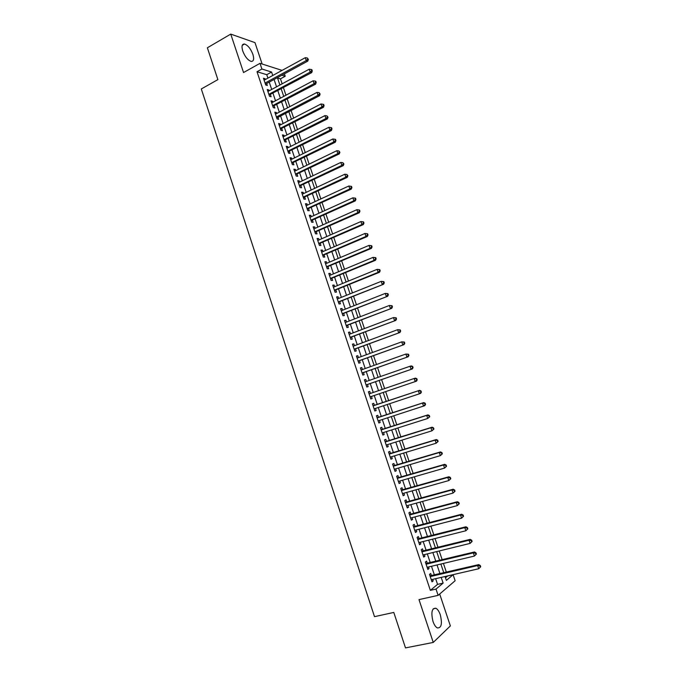 <?xml version="1.0" encoding="UTF-8"?>
<svg xmlns="http://www.w3.org/2000/svg" width="682" height="682" viewBox="0 0 682 682"><rect width="100%" height="100%" fill="white"/><g stroke="black" fill="none" stroke-linecap="round" stroke-linejoin="round"><path stroke-width="1.02" d="M440.282 614.763C439.097 611.362 437.631 609.188 435.892 608.25C431.851 608.029 430.888 612.419 432.985 621.421C434.17 624.823 435.627 626.997 437.358 627.934C441.442 628.113 442.413 623.723 440.282 614.763M252.903 54.381C250.695 48.737 247.907 45.293 244.548 44.023C241.982 43.904 241.385 46.231 242.749 51.022C244.974 56.674 247.745 60.127 251.078 61.389C253.678 61.508 254.284 59.172 252.903 54.381M445.482 577.79L447.639 575.992L453.112 574.73L455.133 580.74L438.117 595.369L436.011 589.086L443.121 583.11L441.203 577.398M262.144 64.023L254.974 42.625L230.746 34.1L207.371 47.791L217.882 79.624L201.301 88.958L374.503 616.647L393.795 612.445L405.5 647.9L433.249 642.435L450.367 625.914L439.685 594.022M284.403 73.852L285.212 76.265L281.871 75.225M282.135 83.818L280.464 78.839L285.212 76.265M446.352 572.155L443.419 563.426M442.175 559.726L439.225 550.971M437.997 547.314L435.048 538.541M433.837 534.944L430.879 526.137M429.686 522.591L426.719 513.768M425.542 510.272L422.567 501.423M421.408 497.988L418.424 489.113M417.29 485.72L414.298 476.82M413.173 473.487L410.172 464.561M409.072 461.279L406.063 452.337M404.972 449.106L401.954 440.129M400.888 436.949L397.862 427.955M396.813 424.826L393.778 415.815M392.747 412.738L389.703 403.693M388.689 400.666L385.645 391.639M384.622 388.587L381.605 379.618M380.565 376.532L377.572 367.624M376.524 364.503L373.548 355.663M372.491 352.5L369.533 343.719M368.459 340.523L365.526 331.81M364.444 328.579L361.537 319.926M360.437 316.661L357.547 308.068M356.439 304.769L353.566 296.244M352.449 292.902L349.602 284.437M348.468 281.061L345.638 272.655M344.495 269.254L341.691 260.908M340.531 257.464L337.743 249.186M336.576 245.708L333.813 237.489M332.628 233.977L329.883 225.819M328.69 222.264L325.97 214.174M324.768 210.585L322.066 202.554M320.847 198.931L318.162 190.96M316.934 187.303L314.274 179.392M313.038 175.709L310.395 167.849M309.142 164.132L306.516 156.331M305.255 152.58L302.655 144.84M301.384 141.055L298.801 133.374M297.514 129.554L294.956 121.942M293.661 118.088L291.112 110.527M289.807 106.639L287.284 99.137M285.971 95.216L283.465 87.773M431.433 575.634L430.709 573.468L429.507 574.423L431.996 581.857L433.198 580.885L432.686 579.368M427.307 563.289L426.582 561.133L425.363 562.053L427.853 569.47L429.063 568.532L428.535 566.972M423.181 550.979L422.465 548.831L421.237 549.709L423.71 557.109L424.937 556.214L424.4 554.611M419.072 538.703L418.356 536.555L417.111 537.399L419.583 544.782L420.82 543.912L420.265 542.275M414.971 526.444L414.255 524.305L413.002 525.106L415.466 532.48L416.711 531.653L416.148 529.965M410.879 514.219L410.163 512.08L408.902 512.847L411.365 520.204L412.619 519.411L412.039 517.689M406.796 502.02L406.08 499.889L404.81 500.622L407.265 507.954L408.527 507.203L407.938 505.439M402.721 489.847L402.005 487.724L400.726 488.423L403.173 495.737L404.452 495.021L403.846 493.214M398.655 477.707L397.938 475.584L396.651 476.241L399.098 483.547L400.377 482.865L399.763 481.015M394.597 465.593L393.889 463.47L392.585 464.101L395.023 471.381L396.319 470.733L395.688 468.849M390.547 453.504L389.84 451.39L388.527 451.978L390.965 459.25L392.269 458.636L391.621 456.71M386.515 441.442L385.807 439.336L384.486 439.89L386.916 447.136L388.228 446.565L387.572 444.596M382.483 429.413L381.784 427.307L380.445 427.827L382.866 435.056L384.196 434.519L383.523 432.516M378.467 417.401L377.76 415.304L376.421 415.79L378.834 423.011L380.172 422.508L379.49 420.462M374.452 405.423L373.753 403.335L372.398 403.778L374.81 410.982L376.157 410.513L375.458 408.433M370.437 393.429L369.755 391.383L368.391 391.8L370.795 398.987L372.15 398.552L371.451 396.464M366.43 381.468L365.765 379.465L364.393 379.84L366.788 387.009L368.152 386.617L367.462 384.529M362.432 369.525L361.784 367.572L360.403 367.913L362.79 375.066L364.171 374.708L363.472 372.628M358.442 357.607L357.811 355.706L356.413 356.013L358.809 363.148L360.19 362.824L359.499 360.744M354.47 345.723L353.847 343.864L352.441 344.137L354.828 351.264L356.226 350.966L355.527 348.894M350.497 333.865L349.892 332.057L348.476 332.296L350.855 339.397L352.262 339.142L351.571 337.07M346.533 322.032L345.945 320.267L344.521 320.472L346.899 327.565L348.314 327.334L347.624 325.271M342.577 310.225L342.006 308.511L340.574 308.682L342.944 315.749L344.367 315.561L343.677 313.498M338.639 298.443L338.076 296.772L336.635 296.909L338.997 303.967L340.437 303.814L339.747 301.759M334.7 286.687L334.163 285.067L332.714 285.17L335.067 292.211L336.507 292.084L335.825 290.038M330.779 274.965L330.25 273.388L328.792 273.456L331.137 280.481L332.594 280.387L331.912 278.35M326.857 263.261L326.346 261.726L324.879 261.769L327.224 268.776L328.69 268.717L328.008 266.679M322.953 251.581L322.45 250.098L320.975 250.106L323.319 257.097L324.785 257.071L324.103 255.042M319.048 239.936L318.571 238.495L317.079 238.47L319.415 245.443L320.898 245.452L320.216 243.423M315.161 228.317L314.692 226.918L313.191 226.859L315.527 233.824L317.019 233.866L316.337 231.837M311.273 216.714L310.822 215.367L309.321 215.273L311.64 222.221L313.149 222.298L312.467 220.277M307.403 205.146L306.968 203.841L305.451 203.713L307.77 210.644L309.278 210.755L308.605 208.735M303.541 193.603L303.115 192.341L301.589 192.179L303.908 199.101L305.425 199.238L304.752 197.226M299.679 182.077L299.279 180.866L297.744 180.67L300.046 187.576L301.58 187.746L300.907 185.743M295.835 170.585L295.442 169.417L293.899 169.187L296.201 176.075L297.744 176.28L297.071 174.277M291.99 159.119L291.615 157.994L290.063 157.738L292.365 164.609L293.908 164.839L293.243 162.845M288.162 147.67L287.804 146.587L286.235 146.306L288.537 153.16L290.089 153.424L289.424 151.43M284.343 136.255L283.993 135.215L282.425 134.9L284.709 141.737L286.278 142.035L285.613 140.049M280.524 124.866L280.191 123.868L278.614 123.519L280.899 130.339L282.467 130.671L281.802 128.685M276.722 113.493L276.398 112.547L274.812 112.163L277.088 118.975L278.674 119.333L278.009 117.355M272.919 102.155L272.621 101.243L271.018 100.834L273.294 107.628L274.889 108.02L274.224 106.042M269.134 90.834L268.844 89.973L267.242 89.521L269.509 96.307L271.112 96.733L270.447 94.755M280.464 78.839L277.523 77.953M267.915 78.14L266.756 74.688L257.02 71.738L430.359 590.356L437.546 584.38L435.636 578.686M434.383 574.943L431.476 566.273M430.24 562.59L427.324 553.886M426.114 550.255L423.19 541.534M421.988 537.953L419.055 529.206M417.878 525.686L414.937 516.913M413.769 513.444L410.828 504.646M409.677 501.219L406.728 492.404M405.594 489.037L402.627 480.188M401.519 476.871L398.552 468.005M397.453 464.74L394.477 455.849M393.395 452.635L390.411 443.718M389.354 440.555L386.353 431.612M385.313 428.509L382.312 419.541M381.281 416.48L378.271 407.495M377.265 404.486L374.256 395.509M373.242 392.474L370.249 383.557M369.226 380.488L366.26 371.639M365.22 368.527L362.27 359.738M361.221 356.601L358.297 347.871M357.232 344.7L354.325 336.03M353.25 332.816L350.369 324.214M349.278 320.966L346.422 312.433M345.322 309.142L342.475 300.668M341.367 297.352L338.545 288.929M337.42 285.579L334.623 277.224M333.489 273.832L330.71 265.537M329.559 262.118L326.797 253.883M325.638 250.422L322.901 242.255M321.733 238.76L319.014 230.644M317.829 227.123L315.135 219.067M313.942 215.503L311.265 207.516M310.063 203.918L307.403 195.99M306.184 192.358L303.55 184.481M302.322 180.824L299.705 173.006M298.46 169.306L295.86 161.557M294.615 157.823L292.032 150.134M290.771 146.366L288.213 138.727M286.943 134.934L284.403 127.355M283.124 123.527L280.6 116.008M279.305 112.138L276.807 104.678M275.502 100.783L273.022 93.374M271.7 89.453L269.237 82.104M265.349 79.538L265.076 78.72L263.465 78.242L265.724 85.011L267.335 85.463L266.679 83.502M438.117 595.369L418.995 599.606L433.249 642.435M430.359 590.356L436.011 589.086M257.02 71.738L261.905 69.027L260.004 63.341L282.084 70.391M230.746 34.1L243.542 72.539L260.004 63.341M445.048 576.512L446.36 580.399L453.112 574.73M277.421 77.646L279.901 85.028M281.223 88.975L283.729 96.409M285.042 100.322L287.557 107.816M288.861 111.695L291.402 119.248M292.697 123.101L295.255 130.714M296.534 134.525L299.108 142.197M300.378 145.974L302.978 153.706M304.24 157.448L306.857 165.24M308.102 168.957L310.736 176.8M311.972 180.483L314.632 188.385M315.86 192.034L318.537 200.005M319.747 203.611L322.45 211.642M323.652 215.222L326.363 223.304M327.556 226.85L330.293 235M331.478 238.512L334.231 246.713M335.399 250.192L338.178 258.461M339.338 261.905L342.134 270.234M343.276 273.635L346.098 282.033M347.232 285.4L350.071 293.857M351.187 297.19L354.052 305.707M355.16 309.006L358.041 317.582M359.141 320.847L362.048 329.491M363.131 332.714L366.055 341.418M367.129 344.615L370.07 353.378M371.136 356.533L374.103 365.364M375.151 368.485L378.135 377.376M379.175 380.462L382.184 389.422M383.207 392.465L386.234 401.485M387.257 404.511L390.292 413.539M391.323 416.608L394.349 425.619M395.398 428.739L398.416 437.725M399.482 440.904L402.491 449.856M403.574 453.087L406.583 462.021M407.683 465.303L410.675 474.212M411.792 477.545L414.784 486.428M415.918 489.812L418.893 498.678M420.052 502.114L423.019 510.954M424.195 514.441L427.154 523.256M428.347 526.794L431.297 535.592M432.507 539.181L435.448 547.944M436.676 551.593L439.617 560.34M440.862 564.04L443.786 572.752M272.749 75.497L271.589 72.036L261.905 69.027M439.95 573.647L437.026 564.952M435.789 561.252L432.857 552.531M431.638 548.891L428.705 540.144M427.495 536.555L424.554 527.783M423.369 524.245L420.41 515.447M419.242 511.969L416.284 503.146M415.133 499.718L412.167 490.869M411.033 487.494L408.049 478.628M406.941 475.303L403.949 466.403M402.857 463.129L399.857 454.212M398.782 450.99L395.782 442.055M394.716 438.884L391.707 429.916M390.658 426.796L387.64 417.81M386.609 414.741L383.582 405.73M382.576 402.712L379.55 393.71M378.527 390.667L375.526 381.724M374.495 378.646L371.52 369.772M370.471 366.66L367.513 357.845M366.456 354.691L363.523 345.945M362.449 342.756L359.533 334.069M358.451 330.847L355.561 322.219M354.47 318.963L351.588 310.404M350.488 307.113L347.632 298.605M346.516 295.28L343.685 286.841M342.552 283.482L339.747 275.102M338.604 271.7L335.808 263.388M334.657 259.953L331.887 251.701M330.727 248.231L327.974 240.038M326.797 236.535L324.069 228.402M322.884 224.864L320.173 216.791M318.971 213.219L316.286 205.205M315.075 201.599L312.407 193.645M311.18 190.005L308.537 182.12M307.301 178.445L304.675 170.611M303.43 166.902L300.822 159.128M299.56 155.385L296.977 147.67M295.707 143.902L293.141 136.238M291.862 132.436L289.304 124.84M288.017 120.995L285.485 113.459M284.189 109.58L281.675 102.104M280.37 98.199L277.872 90.774M276.551 86.836L274.079 79.47M266.756 74.688L271.589 72.036M437.546 584.38L443.121 583.11M263.849 79.393L265.076 78.72M267.608 90.638L268.844 89.973M271.385 101.899L272.621 101.243M275.161 113.195L276.398 112.547M278.947 124.516L280.191 123.868M282.74 135.854L283.993 135.215M286.542 147.218L287.804 146.587M290.362 158.616L291.615 157.994M294.181 170.031L295.442 169.417M298.008 181.472L299.279 180.866M301.845 192.938L303.115 192.341M305.689 204.43L306.968 203.841M309.543 215.947L310.822 215.367M313.405 227.498L314.692 226.918M317.283 239.067L318.571 238.495M321.162 250.661L322.45 250.098M325.05 262.28L326.346 261.726M328.946 273.925L330.25 273.388M332.85 285.605L334.163 285.067M336.772 297.301L338.076 296.772M340.693 309.023L342.006 308.511M344.623 320.779L345.945 320.267M348.57 332.56L349.892 332.057M352.517 344.359L353.847 343.864M356.473 356.192L357.811 355.706M360.446 368.05L361.784 367.572M364.418 379.934L365.765 379.465M368.408 391.843L369.755 391.383M372.406 403.787L373.753 403.335M374.802 410.965L376.157 410.513M378.817 422.942L380.172 422.508M382.832 434.954L384.196 434.519M386.865 446.991L388.228 446.565M390.897 459.054L392.269 458.636M394.946 471.143L396.319 470.733M398.996 483.257L400.377 482.865M403.062 495.405L404.452 495.021M407.137 507.579L408.527 507.203M411.22 519.778L412.619 519.411M415.312 532.011L416.711 531.653M419.413 544.27L420.82 543.912M423.522 556.555L424.937 556.214M427.648 568.865L429.063 568.532M431.774 581.209L433.198 580.885M265.307 83.75L265.903 83.92L307.795 61.107L306.261 60.57L265.068 83.034M307.752 59.146L308.366 59.368L307.36 57.996L307.752 59.146L306.261 60.57L305.28 57.689L264.122 80.212M307.795 61.107L308.366 59.368M307.36 57.996L305.28 57.689M269.075 95.02L311.7 72.616L310.174 72.113L268.844 94.329M311.674 70.681L312.279 70.885L311.887 69.734L311.282 69.53L311.674 70.681L310.174 72.113L309.193 69.223L267.898 91.499M311.7 72.616L312.279 70.885M311.282 69.53L309.193 69.223M272.851 106.307L315.613 84.15L314.104 83.673L272.63 105.642M315.596 82.241L316.201 82.437L315.809 81.277L315.203 81.09L315.596 82.241L314.104 83.673L313.123 80.783L271.683 102.811M315.613 84.15L316.201 82.437M315.203 81.09L313.123 80.783M277.224 117.764L319.543 95.71L318.034 95.267L276.423 116.98M319.534 93.835L320.131 94.014L319.142 92.675L319.534 93.835L318.034 95.267L317.053 92.368L275.477 114.15M319.543 95.71L320.131 94.014M319.142 92.675L317.053 92.368M280.438 128.966L323.473 107.296L321.981 106.886L280.234 128.352M323.473 105.446L324.069 105.616L323.677 104.448L323.08 104.286L323.473 105.446L321.981 106.886L320.992 103.979L279.279 125.505M323.473 107.296L324.069 105.616M323.08 104.286L320.992 103.979M284.241 140.33L327.42 118.907L325.936 118.532L284.044 139.742M327.428 117.091L328.025 117.236L327.036 115.923L327.428 117.091L325.936 118.532L324.947 115.616L283.09 136.894M327.42 118.907L328.025 117.236M327.036 115.923L324.947 115.616M288.051 151.728L331.367 130.543L329.892 130.202L287.864 151.157M331.392 128.753L331.981 128.889L331.588 127.73L330.992 127.585L331.392 128.753L329.892 130.202L328.903 127.278L286.909 148.301M288.631 151.83L288.205 152.188M331.367 130.543L331.981 128.889M330.992 127.585L328.903 127.278M291.87 163.143L335.331 142.206L333.865 141.899L291.691 162.597M335.365 140.449L335.945 140.577L335.553 139.401L334.964 139.281L335.365 140.449L333.865 141.899L332.867 138.975L290.737 159.741M292.45 163.228L292.024 163.586M335.331 142.206L335.945 140.577M334.964 139.281L332.867 138.975M295.707 174.583L339.295 153.902L337.846 153.62L295.528 174.072M339.346 152.171L339.926 152.282L338.945 150.995L339.346 152.171L337.846 153.62L336.848 150.688L294.573 171.199M339.295 153.902L339.926 152.282M338.945 150.995L336.848 150.688M299.543 186.05L343.276 165.615L341.835 165.376L299.372 185.564M343.336 163.919L343.907 164.012L342.935 162.742L343.336 163.919L341.835 165.376L340.829 162.435L298.418 182.682M300.106 186.118L299.679 186.467M343.276 165.615L343.907 164.012M342.935 162.742L340.829 162.435M303.388 197.55L347.266 177.363L345.825 177.15L303.234 197.081M347.334 175.692L347.905 175.777L346.933 174.507L347.334 175.692L345.825 177.15L344.828 174.208L302.262 194.2M303.95 197.601L303.524 197.951M347.266 177.363L347.905 175.777M346.933 174.507L344.828 174.208M307.241 209.067L351.256 189.127L349.832 188.957L307.096 208.624M351.341 187.49L349.832 188.957L348.834 185.998L351.503 186.382L350.94 186.305L351.341 187.49L351.903 187.559L351.503 186.382M306.124 205.734L348.834 185.998L350.94 186.305M307.804 209.11L307.369 209.451M351.256 189.127L351.903 187.559M311.103 220.61L355.262 200.926L353.847 200.789L310.966 220.192M355.356 199.315L353.847 200.789L352.85 197.831L355.518 198.189L354.955 198.13L355.356 199.315L355.919 199.374L355.518 198.189M309.995 217.302L352.85 197.831L354.955 198.13M311.657 220.636L311.231 220.985M355.262 200.926L355.919 199.374M314.973 232.178L359.278 212.75L357.871 212.648L314.845 231.786M359.38 211.173L357.871 212.648L356.865 209.681L359.542 210.03L358.979 209.988L359.38 211.173L359.943 211.215L359.542 210.03M313.873 228.888L356.865 209.681L358.979 209.988M315.527 232.195L315.093 232.536M359.278 212.75L359.943 211.215M318.861 243.772L363.301 224.6L361.912 224.531L318.733 243.406M363.412 223.057L361.912 224.531L360.897 221.556L363.566 221.897L363.012 221.863L363.412 223.057L363.975 223.082L363.566 221.897M317.761 240.499L360.897 221.556L363.012 221.863M319.406 243.781L318.971 244.122M363.301 224.6L363.975 223.082M322.748 255.4L367.334 236.483L365.953 236.441L322.629 255.059M367.462 234.966L365.953 236.441L364.938 233.466L367.607 233.79L367.052 233.773L367.462 234.966L368.016 234.975L367.607 233.79M321.657 252.144L364.938 233.466L367.052 233.773M323.294 255.392L322.859 255.724M367.334 236.483L368.016 234.975M326.644 267.046L371.383 248.384L370.002 248.384L326.542 266.73M371.511 246.901L370.002 248.384L368.988 245.401L371.656 245.708L371.11 245.699L371.511 246.901L372.065 246.901L371.656 245.708M325.561 263.806L368.988 245.401L371.11 245.699M327.19 267.029L326.746 267.361M371.383 248.384L372.065 246.901M330.548 278.716L375.432 260.319L374.068 260.353L330.455 278.427M375.577 258.862L374.068 260.353L373.054 257.361L375.714 257.651L375.168 257.66L375.577 258.862L376.123 258.853L375.714 257.651M329.474 275.502L373.054 257.361L375.168 257.66M331.085 278.682L330.651 279.015M375.432 260.319L376.123 258.853M334.461 290.421L379.49 272.28L378.135 272.348L334.376 290.157M379.644 270.856L378.135 272.348L377.12 269.347L379.78 269.629L379.243 269.654L379.644 270.856L380.189 270.831L379.78 269.629M333.396 287.224L377.12 269.347L379.243 269.654M334.998 290.37L334.564 290.702M379.49 272.28L380.189 270.831M338.391 302.143L383.565 284.266L338.315 301.913M383.727 282.868L382.218 284.368L381.195 281.359L383.855 281.632L383.318 281.666L383.727 282.868L384.264 282.834L383.855 281.632M337.326 298.972L381.195 281.359L383.318 281.666M338.92 302.083L338.477 302.416M383.565 284.266L384.264 282.834M342.321 313.899L387.64 296.278L342.253 313.686M387.819 294.914L386.31 296.423L385.287 293.405L387.939 293.661L387.41 293.712L387.819 294.914L388.348 294.863L387.939 293.661M341.264 310.745L385.287 293.405L387.41 293.712M342.85 313.831L342.407 314.146M387.64 296.278L388.348 294.863M346.26 325.672L391.732 308.324L346.2 325.493M391.92 306.994L390.411 308.494L389.379 305.476L392.039 305.715L391.511 305.783L391.92 306.994L392.448 306.926L392.039 305.715M345.211 322.543L389.379 305.476L391.511 305.783M346.788 325.595L346.345 325.911M391.732 308.324L392.448 306.926M350.216 337.479L395.824 320.395L350.164 337.326M396.029 319.091L394.52 320.6L393.488 317.573L396.14 317.803L395.62 317.88L396.029 319.091L396.549 319.014L396.14 317.803M349.175 334.368L393.488 317.573L395.62 317.88M350.736 337.385L350.292 337.701M395.824 320.395L396.549 319.014M354.171 349.312L399.933 332.492L354.128 349.184M400.146 331.222L398.638 332.739L397.606 329.704L400.257 329.909L399.737 330.011L400.146 331.222L400.666 331.128L400.257 329.909M353.14 346.217L397.606 329.704L399.737 330.011M354.691 349.201L354.239 349.516M399.933 332.492L400.666 331.128M358.144 361.17L404.051 344.615L358.11 361.068M404.281 343.378L402.764 344.896L401.732 341.853L404.383 342.057L403.863 342.168L404.281 343.378L404.793 343.268L404.383 342.057M357.112 358.093L401.732 341.853L403.863 342.168M358.655 361.051L358.203 361.358M404.051 344.615L404.793 343.268M362.116 373.054L408.177 356.771L362.091 372.977M408.416 355.569L406.898 357.087L405.867 354.043L408.509 354.222L407.998 354.35L408.416 355.569L408.927 355.441L408.509 354.222M361.11 369.994L405.867 354.043L407.998 354.35M362.628 372.926L362.176 373.233M408.177 356.771L408.927 355.441M366.106 384.963L412.312 368.953L366.089 384.921M412.567 367.786L411.05 369.312L410.01 366.251L411.28 365.902L412.653 366.422L412.15 366.558L412.567 367.786L413.07 367.641L412.653 366.422M365.075 381.886L410.01 366.251L412.15 366.558M366.609 384.818L366.157 385.125M412.312 368.953L413.07 367.641M370.104 396.907L416.463 381.161L370.096 396.89M416.719 380.027L415.202 381.553L414.162 378.493L415.423 378.109L416.804 378.646L416.301 378.8L416.719 380.027L417.222 379.865L416.804 378.646M369.09 393.889L414.162 378.493L416.301 378.8M370.607 396.745L370.147 397.052M416.463 381.161L417.222 379.865M421.382 392.124L420.973 390.897L420.47 391.067L420.888 392.295L421.382 392.124L420.615 393.403L374.111 408.876M420.888 392.295L419.37 393.829L418.33 390.76L419.575 390.343L373.063 405.747M373.6 405.713L418.33 390.76L420.47 391.067M420.973 390.897L419.575 390.343M425.559 404.409L425.142 403.181L424.647 403.36L425.065 404.597L425.559 404.409L424.784 405.671L378.126 420.896M425.065 404.597L423.548 406.131L422.499 403.053L423.744 402.602L377.061 417.716M377.12 417.896L422.499 403.053L424.647 403.36M425.142 403.181L423.744 402.602M429.745 416.728L429.319 415.491L428.833 415.688L429.251 416.924L429.745 416.728L427.733 418.467L382.159 432.951M429.251 416.924L427.733 418.467L426.685 415.381L427.912 414.886L381.076 429.711M381.153 429.933L426.685 415.381L428.833 415.688M429.319 415.491L427.912 414.886M433.931 429.063L433.513 427.827L433.027 428.04L433.445 429.285L433.931 429.063L431.928 430.828L386.2 445.022M433.445 429.285L431.928 430.828L430.879 427.733L432.098 427.205L385.1 441.731M385.194 442.004L430.879 427.733L433.027 428.04M433.513 427.827L432.098 427.205M438.134 441.442L437.716 440.197L437.23 440.427L437.656 441.663L438.134 441.442L436.13 443.215L390.257 457.128M437.656 441.663L436.13 443.215L435.082 440.12L436.284 439.549L389.132 453.786M389.243 454.101L435.082 440.12L437.23 440.427M437.716 440.197L436.284 439.549M442.345 453.837L441.927 452.592L441.45 452.839L441.868 454.084L442.345 453.837L440.35 455.636L394.315 469.259M441.868 454.084L440.35 455.636L439.293 452.533L440.487 451.927L393.182 465.866M393.301 466.224L439.293 452.533L441.45 452.839M441.927 452.592L440.487 451.927M446.565 466.266L446.147 465.022L445.67 465.277L446.096 466.531L446.565 466.266L444.57 468.091L398.382 481.415M446.096 466.531L444.57 468.091L443.513 464.971L444.698 464.331L397.231 477.971M397.367 478.372L443.513 464.971L445.67 465.277M446.147 465.022L444.698 464.331M450.802 478.721L450.376 477.477L449.907 477.75L450.333 479.003L450.802 478.721L448.807 480.563L402.457 493.598M450.333 479.003L448.807 480.563L447.75 477.443L448.918 476.761L401.289 490.102M401.442 490.554L447.75 477.443L449.907 477.75M450.376 477.477L448.918 476.761M455.039 491.211L454.613 489.966L454.152 490.247L454.579 491.5L455.039 491.211L453.053 493.069L406.549 505.814M454.579 491.5L453.053 493.069L451.987 489.94L453.155 489.224L405.355 502.267M405.526 502.762L451.987 489.94L454.152 490.247M454.613 489.966L453.155 489.224M459.293 503.725L458.867 502.472L458.406 502.779L458.833 504.032L459.293 503.725L457.307 505.609L410.641 518.056M458.833 504.032L457.307 505.609L456.241 502.472L457.392 501.713L409.439 514.458M409.618 514.995L456.241 502.472L458.406 502.779M458.867 502.472L457.392 501.713M463.555 516.274L463.129 515.021L462.677 515.336L463.104 516.598L463.555 516.274L461.569 518.175L414.75 530.323M463.104 516.598L461.569 518.175L460.503 515.029L461.646 514.237L413.531 526.674M413.718 527.254L460.503 515.029L462.677 515.336M463.129 515.021L461.646 514.237M467.826 528.848L467.4 527.595L466.948 527.928L467.375 529.189L467.826 528.848L465.849 530.767L418.867 542.625M467.375 529.189L465.849 530.767L464.774 527.621L465.9 526.785L417.623 538.916M417.836 539.547L464.774 527.621L466.948 527.928M467.4 527.595L465.9 526.785M472.106 541.457L471.68 540.195L471.236 540.545L471.663 541.806L472.106 541.457L470.128 543.392L422.993 554.952M471.663 541.806L470.128 543.392L469.063 540.238L470.171 539.36L421.732 551.192M421.962 551.866L469.063 540.238L471.236 540.545M471.68 540.195L470.171 539.36M476.394 554.091L475.968 552.829L475.524 553.196L475.959 554.457L476.394 554.091L474.425 556.052L427.128 567.305M475.959 554.457L474.425 556.052L473.351 552.88L474.459 551.968L425.849 563.494M426.088 564.219L473.351 552.88L475.524 553.196M475.968 552.829L474.459 551.968M480.699 566.759L480.264 565.489L479.83 565.872L480.264 567.143L480.699 566.759L478.73 568.737L431.271 579.691M480.264 567.143L478.73 568.737L477.656 565.557L478.747 564.611L429.975 575.821M430.231 576.588L477.656 565.557L479.83 565.872M480.264 565.489L478.747 564.611M377.112 417.861L377.615 417.682M381.136 429.882L381.63 429.686M385.168 441.919L385.654 441.714M389.2 453.99L389.686 453.769M393.25 466.079L393.736 465.849M397.308 478.201L397.785 477.963M401.374 490.358L401.843 490.094M405.449 502.532L405.918 502.259M409.532 514.74L410.001 514.458M413.624 526.973L414.093 526.674M417.734 539.24L418.185 538.925M421.843 551.525L422.294 551.201M425.969 563.843L426.421 563.503M430.095 576.196L430.547 575.838M435.892 608.25L433.181 608.838M244.548 44.023L242.255 45.344M280.455 129.009L280.967 129.12M284.266 140.398L284.744 140.492M288.085 151.813L288.529 151.89"/></g></svg>
